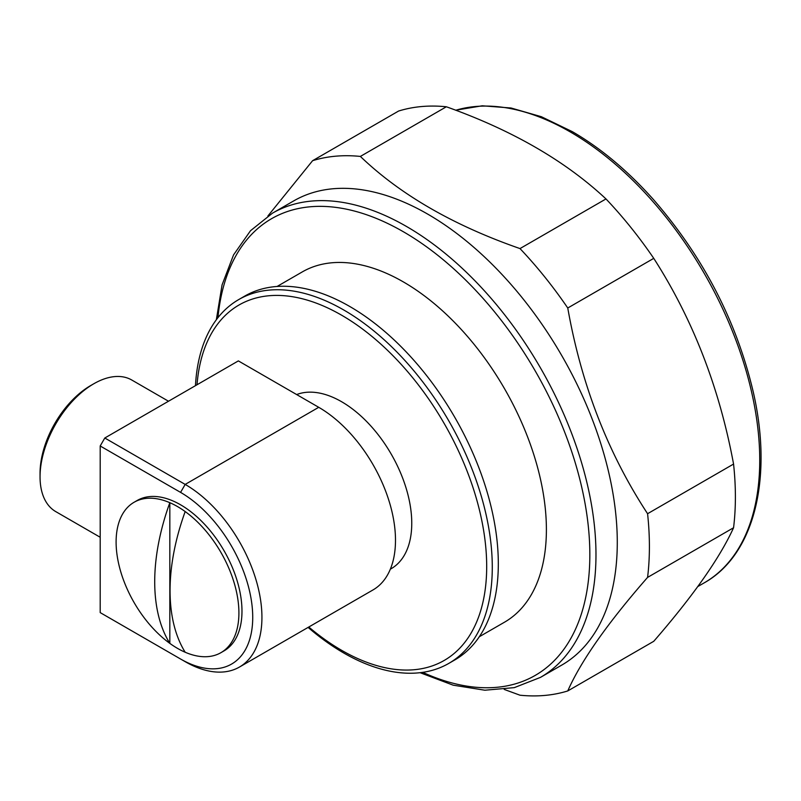 <?xml version="1.0" encoding="UTF-8"?>
<svg xmlns="http://www.w3.org/2000/svg" width="801" height="801" viewBox="0 0 801 801"><rect width="100%" height="100%" fill="white"/><g stroke="black" fill="none" stroke-linecap="round" stroke-linejoin="round"><path stroke-width="1.2" d="M100.195 445.977L104.801 438.007L185.181 484.415A108.546 62.668 60 0 1 256.09 580.064A108.546 62.668 60 0 1 239.459 667.043A108.546 62.668 60 0 1 185.181 661.666L180.575 659.013A102.037 58.914 -120 0 0 252.726 617.351A102.037 58.914 -120 0 0 180.575 492.385L100.195 445.977L100.195 612.605L180.575 659.013M40.05 476.845L40.05 473.301A71.639 41.362 -60 0 1 90.703 385.551L93.777 383.779A75.985 43.865 120 0 0 40.05 476.845A75.985 43.865 120 0 0 55.79 511.629L100.195 537.261M168.5 401.231L131.764 380.014A75.985 43.865 120 0 0 93.777 383.779L90.703 385.551M169.832 502.698A184.21 106.353 120 0 0 169.832 643.383L169.832 502.698A86.838 50.133 -120 0 0 134.087 502.267A86.838 50.133 -120 0 0 119.419 566.908A86.838 50.133 -120 0 0 169.832 643.383A86.838 50.133 -120 0 0 185.181 652.244A184.21 106.353 -60 0 1 185.181 511.559A86.838 50.133 -120 0 0 169.832 502.698M185.181 652.244A86.838 50.133 -120 0 0 220.926 652.675A86.838 50.133 -120 0 0 235.594 588.034A86.838 50.133 -120 0 0 185.181 511.559M220.926 652.675L223.99 650.903A86.838 50.133 -120 0 0 235.724 576.36A86.838 50.133 -120 0 0 172.906 500.925A86.838 50.133 -120 0 0 137.161 500.495L134.087 502.267M104.801 438.007L238.358 360.901L318.738 407.308A108.546 62.668 60 0 1 389.646 502.958A108.546 62.668 60 0 1 373.006 589.937L239.459 667.043M390.337 569.181L391.208 568.68A99.244 57.292 -120 0 0 406.417 489.161A99.244 57.292 -120 0 0 341.586 401.712A99.244 57.292 -120 0 0 296.65 394.563M647.578 577.401L733.566 527.749C719.749 558.077 693.145 595.924 653.756 641.301L567.759 690.943C580.975 660.985 607.579 623.128 647.578 577.401A295.879 170.823 -120 0 0 647.578 513.711C607.939 453.236 581.336 384.67 567.759 308.005L653.756 258.353C692.815 319.219 719.418 387.784 733.566 464.059L647.578 513.711M504.199 689.421L519.999 695.208A295.879 170.823 -120 0 0 567.759 690.943M446.357 106.773C512.079 130.162 565.296 160.881 605.987 198.938L519.999 248.58C453.456 225.401 400.24 194.683 360.37 156.425L446.357 106.773A295.879 170.823 -120 0 0 398.598 111.039L312.6 160.691L267.904 215.98M308.785 627.013A205.206 118.478 -120 0 0 341.586 650.292A205.206 118.478 -120 0 0 486.628 571.323A205.206 118.478 -120 0 0 349.977 320.31A205.206 118.478 -120 0 0 197.026 384.76M308.105 627.413A210.062 121.281 -120 0 0 343.749 653.005A210.062 121.281 -120 0 0 448.78 663.408A210.062 121.281 -120 0 0 448.78 420.855A210.062 121.281 -120 0 0 238.718 299.574A210.062 121.281 -120 0 0 195.474 385.651M448.78 663.408L454.808 659.934A210.062 121.281 -120 0 0 454.808 417.371A210.062 121.281 -120 0 0 244.746 296.09L238.718 299.574M479.298 636.745L504.51 622.197A202.232 116.756 -120 0 0 504.51 388.675A202.232 116.756 -120 0 0 302.277 271.919L277.076 286.468M540.465 677.386L561.771 665.09A268.015 154.733 -120 0 0 500.064 272.44A268.015 154.733 -120 0 0 293.757 200.881L272.46 213.176A268.015 154.733 60 0 1 540.475 367.919A268.015 154.733 60 0 1 540.465 677.386L514.312 687.628L484.885 690.222L453.156 685.175L420.094 672.7M360.37 156.425A295.879 170.823 -120 0 0 312.6 160.691M567.759 308.005A295.879 170.823 -120 0 0 519.999 248.58M653.756 258.353A295.879 170.823 -120 0 0 605.987 198.938M733.566 527.749A295.879 170.823 -120 0 0 733.566 464.059M180.575 492.385L185.181 484.415L318.738 407.308M422.738 672.349A263.669 152.23 -120 0 0 589.726 547.173A263.669 152.23 -120 0 0 409.852 235.624A263.669 152.23 -120 0 0 217.952 317.657M455.639 110.198L482.242 105.792L511.078 108.005L541.386 116.726L572.395 131.694C600.83 148.205 627.844 170.823 653.456 199.559C703.378 257.031 736.68 321.321 753.361 392.43C773.115 478.868 754.152 554.943 704.229 582.848A268.015 154.733 -120 0 0 745.31 368.08A268.015 154.733 -120 0 0 570.222 131.905A268.015 154.733 -120 0 0 455.759 110.248M272.46 213.176L250.513 230.718L233.552 254.898L222.067 284.906L216.34 319.769M704.229 582.848L697.781 586.562"/></g></svg>
